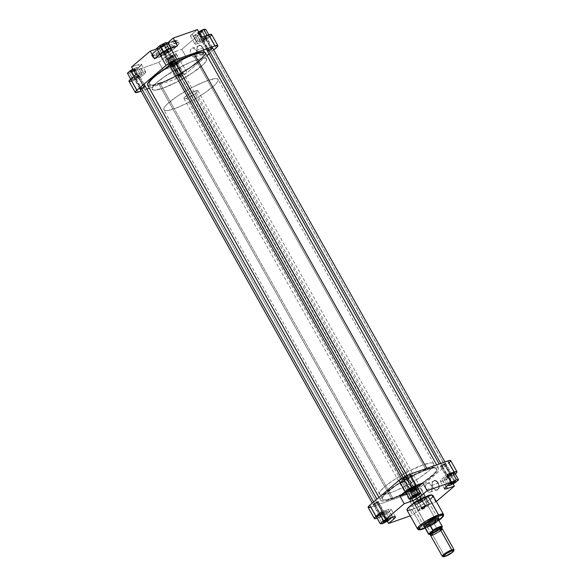 <?xml version="1.0" encoding="UTF-8"?>
<svg xmlns="http://www.w3.org/2000/svg" width="586" height="586" viewBox="0 0 586 586"><rect width="100%" height="100%" fill="white"/><g stroke="black" fill="none" stroke-linecap="round" stroke-linejoin="round"><path stroke-width="0.44" stroke-dasharray="2.93 2.2" d="M199.159 33.644A2.49 0.461 -29.3 0 1 198.398 33.783A2.49 0.461 -29.3 0 1 199.247 32.743A2.49 0.461 -29.3 0 1 201.818 31.38L201.84 30.86A2.886 0.535 150.7 0 0 198.859 32.442A2.886 0.535 150.7 0 0 197.87 33.651A2.886 0.535 150.7 0 0 198.749 33.483L208.697 51.202A2.886 0.535 -29.3 0 1 207.715 51.194A2.886 0.535 -29.3 0 1 209.217 49.883A2.886 0.535 -29.3 0 1 211.78 48.579L211.378 48.418A2.49 0.461 150.7 0 0 209.165 49.539A2.49 0.461 150.7 0 0 207.869 50.674A2.49 0.461 150.7 0 0 208.719 50.682A2.49 0.461 -29.3 0 1 207.876 50.77A2.49 0.461 -29.3 0 1 208.982 49.663A2.49 0.461 -29.3 0 1 211.378 48.418L201.818 31.38A2.49 0.461 150.7 0 0 199.423 32.626A2.49 0.461 150.7 0 0 198.317 33.732A2.49 0.461 150.7 0 0 199.159 33.644A2.49 0.461 150.7 0 0 201.555 32.398A2.49 0.461 150.7 0 0 202.661 31.292A2.49 0.461 150.7 0 0 201.818 31.38L211.378 48.418A2.49 0.461 -29.3 0 1 212.22 48.33A2.49 0.461 -29.3 0 1 211.114 49.436A2.49 0.461 -29.3 0 1 208.719 50.682L198.749 33.483L202.807 30.743L199.028 32.318L197.768 33.49L198.749 33.483A2.886 0.535 150.7 0 0 201.313 32.179A2.886 0.535 150.7 0 0 202.822 30.868A2.886 0.535 150.7 0 0 201.84 30.86L201.818 31.38A2.49 0.461 -29.3 0 1 202.661 31.388A2.49 0.461 -29.3 0 1 201.364 32.523A2.49 0.461 -29.3 0 1 199.159 33.644M169.881 58.505A2.49 0.461 -29.3 0 1 169.12 58.651A2.49 0.461 -29.3 0 1 169.969 57.611A2.49 0.461 -29.3 0 1 172.54 56.249L172.562 55.729A2.886 0.535 150.7 0 0 169.581 57.303A2.886 0.535 150.7 0 0 168.592 58.512A2.886 0.535 150.7 0 0 169.471 58.351L179.419 76.07A2.886 0.535 -29.3 0 1 178.437 76.055A2.886 0.535 -29.3 0 1 179.939 74.744A2.886 0.535 -29.3 0 1 182.502 73.448L182.1 73.287A2.49 0.461 150.7 0 0 179.887 74.407A2.49 0.461 150.7 0 0 178.591 75.535A2.49 0.461 150.7 0 0 179.441 75.543A2.49 0.461 -29.3 0 1 178.598 75.631A2.49 0.461 -29.3 0 1 179.704 74.525A2.49 0.461 -29.3 0 1 182.1 73.287L172.54 56.249A2.49 0.461 150.7 0 0 170.145 57.494A2.49 0.461 150.7 0 0 169.039 58.6A2.49 0.461 150.7 0 0 169.881 58.505A2.49 0.461 150.7 0 0 172.277 57.267A2.49 0.461 150.7 0 0 173.383 56.161A2.49 0.461 150.7 0 0 172.54 56.249L182.1 73.287A2.49 0.461 -29.3 0 1 182.942 73.199A2.49 0.461 -29.3 0 1 181.836 74.305A2.49 0.461 -29.3 0 1 179.441 75.543L169.471 58.351L173.529 55.611L169.75 57.186L168.49 58.351L169.471 58.351A2.886 0.535 150.7 0 0 172.035 57.047A2.886 0.535 150.7 0 0 173.544 55.736A2.886 0.535 150.7 0 0 172.562 55.729L172.54 56.249A2.49 0.461 -29.3 0 1 173.383 56.256A2.49 0.461 -29.3 0 1 172.086 57.384A2.49 0.461 -29.3 0 1 169.881 58.505M131.777 71.895A2.49 0.461 -29.3 0 1 131.022 72.034A2.49 0.461 -29.3 0 1 131.872 70.994A2.49 0.461 -29.3 0 1 134.443 69.631L134.465 69.111A2.886 0.535 150.7 0 0 131.476 70.694A2.886 0.535 150.7 0 0 130.495 71.895A2.886 0.535 150.7 0 0 131.374 71.734L141.321 89.453A2.886 0.535 -29.3 0 1 140.34 89.438A2.886 0.535 -29.3 0 1 141.841 88.127A2.886 0.535 -29.3 0 1 144.405 86.831L144.002 86.669A2.49 0.461 150.7 0 0 141.79 87.79A2.49 0.461 150.7 0 0 140.494 88.918A2.49 0.461 150.7 0 0 141.343 88.926A2.49 0.461 -29.3 0 1 140.501 89.021A2.49 0.461 -29.3 0 1 141.607 87.915A2.49 0.461 -29.3 0 1 144.002 86.669L134.443 69.631A2.49 0.461 150.7 0 0 132.048 70.877A2.49 0.461 150.7 0 0 130.942 71.983A2.49 0.461 150.7 0 0 131.777 71.895A2.49 0.461 150.7 0 0 134.179 70.65A2.49 0.461 150.7 0 0 135.285 69.544A2.49 0.461 150.7 0 0 134.443 69.631L144.002 86.669A2.49 0.461 -29.3 0 1 144.845 86.582A2.49 0.461 -29.3 0 1 143.738 87.688A2.49 0.461 -29.3 0 1 141.343 88.926L131.374 71.734L135.432 68.994L131.652 70.569L130.392 71.734L131.374 71.734A2.886 0.535 150.7 0 0 133.938 70.43A2.886 0.535 150.7 0 0 135.447 69.119A2.886 0.535 150.7 0 0 134.465 69.111L134.443 69.631A2.49 0.461 -29.3 0 1 135.285 69.639A2.49 0.461 -29.3 0 1 133.989 70.774A2.49 0.461 -29.3 0 1 131.777 71.895M161.055 47.027A2.49 0.461 -29.3 0 1 160.3 47.173A2.49 0.461 -29.3 0 1 161.15 46.133A2.49 0.461 -29.3 0 1 163.721 44.763L163.743 44.243A2.886 0.535 150.7 0 0 160.754 45.825A2.886 0.535 150.7 0 0 159.773 47.034A2.886 0.535 150.7 0 0 160.652 46.865L170.599 64.585A2.886 0.535 -29.3 0 1 169.618 64.577A2.886 0.535 -29.3 0 1 171.119 63.266A2.886 0.535 -29.3 0 1 173.683 61.962L173.28 61.801A2.49 0.461 150.7 0 0 171.068 62.922A2.49 0.461 150.7 0 0 169.772 64.057A2.49 0.461 150.7 0 0 170.621 64.064A2.49 0.461 -29.3 0 1 169.779 64.152A2.49 0.461 -29.3 0 1 170.885 63.046A2.49 0.461 -29.3 0 1 173.28 61.801L163.721 44.763A2.49 0.461 150.7 0 0 161.326 46.008A2.49 0.461 150.7 0 0 160.212 47.114A2.49 0.461 150.7 0 0 161.055 47.027A2.49 0.461 150.7 0 0 163.45 45.781A2.49 0.461 150.7 0 0 164.563 44.675A2.49 0.461 150.7 0 0 163.721 44.763L173.28 61.801A2.49 0.461 -29.3 0 1 174.123 61.713A2.49 0.461 -29.3 0 1 173.017 62.819A2.49 0.461 -29.3 0 1 170.621 64.064L160.652 46.865L164.71 44.126L160.93 45.708L159.67 46.873L160.652 46.865A2.886 0.535 150.7 0 0 163.216 45.569A2.886 0.535 150.7 0 0 164.717 44.258A2.886 0.535 150.7 0 0 163.743 44.243L163.721 44.763A2.49 0.461 -29.3 0 1 164.563 44.778A2.49 0.461 -29.3 0 1 163.267 45.906A2.49 0.461 -29.3 0 1 161.055 47.027M197.775 52.322A4.644 3.135 70.6 0 1 196.925 49.429A4.644 3.135 70.6 0 1 198.947 45.774A4.644 3.135 70.6 0 1 202.734 48.111L203.217 47.832A5.04 3.406 -109.4 0 0 199.115 45.298A5.04 3.406 -109.4 0 0 196.918 49.268A5.04 3.406 -109.4 0 0 197.834 52.41L191.124 54.659A4.644 3.135 70.6 0 1 192.061 48.177A4.644 3.135 70.6 0 1 196.083 50.447L202.734 48.111A4.644 3.135 -109.4 0 0 198.713 45.84A4.644 3.135 -109.4 0 0 197.775 52.322A4.644 3.135 -109.4 0 0 201.789 54.601A4.644 3.135 -109.4 0 0 202.734 48.111L196.083 50.447A4.644 3.135 70.6 0 1 195.138 56.937A4.644 3.135 70.6 0 1 191.124 54.659L197.834 52.41L196.911 48.682L197.629 46.331L198.676 45.437L200.72 45.452L202.697 47.034L203.642 48.726L204.148 51.561L203.43 53.912L201.738 54.989L199.636 54.425L197.834 52.41A5.04 3.406 -109.4 0 0 198.244 53.048A5.04 3.406 -109.4 0 0 203.152 54.249A5.04 3.406 -109.4 0 0 203.217 47.832L202.734 48.111A4.644 3.135 70.6 0 1 202.668 54.022A4.644 3.135 70.6 0 1 198.149 52.916A4.644 3.135 70.6 0 1 197.775 52.322M157.143 53.971C161.289 52.725 166.988 49.495 174.232 44.272C177.734 40.368 176.987 39.394 171.998 41.357A0.996 0.674 70.6 0 1 173.009 41.76L178.041 41.232L176.13 44.243L169.295 49.217L157.092 55.282A0.996 0.674 70.6 0 1 157.143 53.971L163.765 51.026L170.658 46.946L175.5 43.108L176.657 40.808L174.482 40.646L169.969 42.141L158.484 48.389L154.228 51.663L152.411 53.993L152.697 54.696L153.466 54.828L157.143 53.971A0.996 0.674 -109.4 0 0 157.092 55.282A14.899 2.754 150.7 0 0 171.42 47.847A14.899 2.754 150.7 0 0 178.041 41.232A14.899 2.754 150.7 0 0 173.009 41.76L173.969 43.467A14.899 2.754 -29.3 0 1 179.001 42.939A14.899 2.754 -29.3 0 1 172.379 49.554A14.899 2.754 -29.3 0 1 158.052 56.989L157.092 55.282L158.052 56.989A14.899 2.754 -29.3 0 1 153.019 57.516A14.899 2.754 -29.3 0 1 159.641 50.901A14.899 2.754 -29.3 0 1 173.969 43.467L173.009 41.76A14.899 2.754 150.7 0 0 158.681 49.195A14.899 2.754 150.7 0 0 152.06 55.809A14.899 2.754 150.7 0 0 157.092 55.282L152.06 55.809L153.964 52.799L160.798 47.825L173.009 41.76A0.996 0.674 -109.4 0 0 171.998 41.357C167.852 42.61 162.154 45.84 154.909 51.063C151.408 54.967 152.155 55.934 157.143 53.971M193.182 54.886L196.061 60.014A31.139 5.757 -29.3 0 1 206.58 58.9A31.139 5.757 -29.3 0 1 192.743 72.737A31.139 5.757 -29.3 0 1 162.791 88.266L159.912 83.146A31.139 5.757 150.7 0 0 189.864 67.61A31.139 5.757 150.7 0 0 203.708 53.78A31.139 5.757 150.7 0 0 193.182 54.886A31.139 5.757 150.7 0 0 163.238 70.423A31.139 5.757 150.7 0 0 149.393 84.252A31.139 5.757 150.7 0 0 159.912 83.146L162.791 88.266L154.55 90.185L152.836 89.885L152.184 88.31L153.884 85.519L156.25 83.095L165.794 75.755L178.554 68.042L191.519 61.764L201.628 58.41L204.302 58.095L206.492 58.768L206.36 60.776L203.899 63.925L193.058 72.517L177.624 81.659L162.791 88.266A31.139 5.757 -29.3 0 1 152.272 89.38A31.139 5.757 -29.3 0 1 166.109 75.543A31.139 5.757 -29.3 0 1 196.061 60.014L193.182 54.886L178.356 61.493L165.303 69.06L156.638 75.198L151.005 80.392L149.313 83.19L149.481 84.384L151.679 85.058L154.345 84.743L164.461 81.388L177.426 75.111L190.186 67.397L199.723 60.065L202.097 57.64L203.789 54.842L203.144 53.267L201.423 52.974L193.182 54.886A31.139 5.757 150.7 0 0 163.238 70.423A31.139 5.757 150.7 0 0 149.393 84.252A31.139 5.757 150.7 0 0 159.912 83.146L392.818 498.166A31.139 5.757 -29.3 0 1 382.292 499.272A31.139 5.757 -29.3 0 1 396.136 485.442A31.139 5.757 -29.3 0 1 426.088 469.906L193.182 54.886L181.015 60.138L165.303 69.06L154.902 76.62L151.005 80.392L149.313 83.19L149.957 84.758L152.895 84.977L162.117 82.333L174.745 76.539L190.186 67.397L201.027 58.798L203.481 55.648L203.62 53.648L202.412 53.04L200.207 53.055L193.182 54.886L426.088 469.906L411.255 476.513L395.814 485.655L384.973 494.254L382.519 497.404L382.38 499.404L383.588 500.012L387.243 499.763L397.359 496.408L410.325 490.13L423.085 482.417L432.622 475.085L434.995 472.66L436.687 469.862L436.043 468.287L434.321 467.994L426.088 469.906A31.139 5.757 -29.3 0 1 436.607 468.8A31.139 5.757 -29.3 0 1 422.762 482.63A31.139 5.757 -29.3 0 1 392.818 498.166L159.912 83.146A31.139 5.757 150.7 0 0 189.864 67.61A31.139 5.757 150.7 0 0 203.708 53.78A31.139 5.757 150.7 0 0 193.182 54.886M154.528 58.827L167.105 53.729L171.149 51.121L177.492 45.781L172.174 50.308A8.717 1.612 -29.3 0 1 161.45 56.388L154.528 58.827M163.794 52.073L169.288 49.305L171.412 49.4L168.028 52.271L162.527 55.047L160.41 54.945L163.794 52.073L160.41 54.945L159.985 54.19L160.41 54.945L162.527 55.047L168.028 52.271L171.412 49.4L169.288 49.305L163.794 52.073L163.567 51.678L163.794 52.073M131.403 81.183L138.904 78.561L145.02 73.309L145.746 71.866L143.914 71.873L135.893 74.649L142.823 72.217A8.717 1.612 -29.3 0 1 145.768 71.902A8.717 1.612 -29.3 0 1 144.222 74.041L138.904 78.561L134.59 70.877L158.835 62.358L165.179 57.025L169.222 54.417L173.603 52.242L181.799 49.319L200.434 33.497L192.413 36.266L190.582 36.273L191.314 34.83L197.423 29.578L192.105 34.105L196.42 41.789L194.933 43.401L195.035 44.067L197.248 43.803L204.748 41.181L210.066 36.662L204.748 41.181L200.434 33.497L181.799 49.319L186.114 57.003L177.917 59.926L173.537 62.101L169.493 64.709L163.15 70.042L171.346 67.119L175.727 64.943L179.77 62.336L186.114 57.003L180.796 61.523L187.022 72.627L177.573 78.224L149.32 88.193L176.305 78.714L170.072 67.61L176.305 78.714A8.717 1.612 -29.3 0 0 187.022 72.627L207.034 55.633L187.022 72.627L180.796 61.523A8.717 1.612 150.7 0 1 170.072 67.61L163.15 70.042L168.468 65.522A8.717 1.612 -29.3 0 1 179.191 59.435L186.114 57.003L181.799 49.319L174.877 51.751L179.191 59.435L174.877 51.751A8.717 1.612 150.7 0 0 164.153 57.838L168.468 65.522L164.153 57.838L158.835 62.358L163.15 70.042L158.835 62.358L134.59 70.877L139.915 66.357L134.59 70.877L138.904 78.561L131.975 80.993L138.208 92.097L131.975 80.993A8.717 1.612 150.7 0 1 129.03 81.308M134.516 76.942L140.01 74.166L142.134 74.268L138.75 77.14L133.249 79.908L131.132 79.813L134.516 76.942L131.132 79.813L130.707 79.051L131.132 79.813L133.249 79.908L138.75 77.14L142.134 74.268L140.01 74.166L134.516 76.942L134.084 76.18L134.516 76.942M201.738 37.27L196.42 41.789L201.738 37.27M207.393 35.914L209.51 36.017L206.125 38.888L200.632 41.657L198.508 41.562L201.892 38.691L207.393 35.914L201.892 38.691L198.178 32.076L198.683 31.82L198.178 32.076L201.892 38.691L198.508 41.562L200.632 41.657L206.125 38.888L209.51 36.017L207.393 35.914L207.092 35.387L207.393 35.914M178.115 60.783L180.232 60.878L176.847 63.749L171.354 66.526L169.229 66.43L172.614 63.559L178.115 60.783L172.614 63.559L168.9 56.937L174.401 54.168L176.518 54.264L173.134 57.135L167.64 59.911L165.516 59.809L168.9 56.937L174.401 54.168L178.115 60.783L174.401 54.168L176.518 54.264L180.232 60.878L178.115 60.783M213.707 49.964L209.063 53.905L213.707 49.964M146.815 89.072L141.087 91.086L146.815 89.072M170.599 64.585L174.665 61.962L172.306 62.577L170.13 63.984L169.742 64.76L170.599 64.585L170.621 64.064A2.49 0.461 150.7 0 0 173.192 62.702A2.49 0.461 150.7 0 0 174.042 61.662A2.49 0.461 150.7 0 0 173.28 61.801L173.683 61.962A2.886 0.535 -29.3 0 1 174.569 61.801A2.886 0.535 -29.3 0 1 173.581 63.002A2.886 0.535 -29.3 0 1 170.599 64.585M141.321 89.453L145.394 86.823L143.028 87.439L140.852 88.845L140.464 89.621L141.321 89.453L141.343 88.926A2.49 0.461 150.7 0 0 143.914 87.563A2.49 0.461 150.7 0 0 144.764 86.523A2.49 0.461 150.7 0 0 144.002 86.669L144.405 86.831A2.886 0.535 -29.3 0 1 145.291 86.662A2.886 0.535 -29.3 0 1 144.303 87.871A2.886 0.535 -29.3 0 1 141.321 89.453M179.419 76.07L183.491 73.44L181.125 74.056L178.95 75.462L178.562 76.239L179.419 76.07L179.441 75.543A2.49 0.461 150.7 0 0 182.012 74.18A2.49 0.461 150.7 0 0 182.861 73.14A2.49 0.461 150.7 0 0 182.1 73.287L182.502 73.448A2.886 0.535 -29.3 0 1 183.389 73.279A2.886 0.535 -29.3 0 1 182.4 74.488A2.886 0.535 -29.3 0 1 179.419 76.07M208.697 51.202L212.769 48.572L210.403 49.195L208.228 50.594L207.84 51.37L208.697 51.202L208.719 50.682A2.49 0.461 150.7 0 0 211.29 49.319A2.49 0.461 150.7 0 0 212.139 48.279A2.49 0.461 150.7 0 0 211.378 48.418L211.78 48.579A2.886 0.535 -29.3 0 1 212.667 48.411A2.886 0.535 -29.3 0 1 211.678 49.62A2.886 0.535 -29.3 0 1 208.697 51.202M167.86 42.617L162.791 46.038L156.945 48.77L161.45 56.388L157.143 48.704A8.717 1.612 150.7 0 0 167.669 42.778M131.579 66.965L139.6 64.189L141.431 64.182L139.915 66.357L144.222 74.041L139.915 66.357A8.717 1.612 150.7 0 0 141.453 64.218A8.717 1.612 150.7 0 0 138.508 64.526L142.823 72.217L138.508 64.526L131.579 66.965M158.052 56.989L154.111 57.904L153.056 57.582L152.975 57.01L154.924 54.513L159.487 51.004L171.793 44.309L176.628 42.705L178.957 42.873L178.891 43.833L177.719 45.342L172.533 49.451L165.142 53.824L158.052 56.989M210.066 36.662L216.3 47.759L210.066 36.662A8.717 1.612 150.7 0 0 211.612 34.523M192.105 34.105A8.717 1.612 150.7 0 0 190.56 36.237A8.717 1.612 150.7 0 0 193.505 35.929L197.819 43.613A8.717 1.612 -29.3 0 1 194.874 43.928A8.717 1.612 -29.3 0 1 196.42 41.789L192.105 34.105M200.434 33.497L204.748 41.181L197.819 43.613L193.505 35.929L200.434 33.497M170.929 48.089L172.174 50.308L170.929 48.089M196.083 50.447L196.903 53.018L196.61 55.428L195.306 56.871L193.424 56.857L191.607 55.399L190.736 53.846L190.267 51.231L190.589 49.685L191.893 48.242L193.124 48.081L195.035 49.085L196.083 50.447M180.232 60.878L176.518 54.264L173.134 57.135L176.847 63.749L180.232 60.878M176.847 63.749L173.134 57.135L167.64 59.911L171.354 66.526L176.847 63.749M171.354 66.526L167.64 59.911L165.516 59.809L169.229 66.43L171.354 66.526M169.229 66.43L165.516 59.809L168.9 56.937L172.614 63.559L169.229 66.43M205.796 29.395L202.412 32.267L196.911 35.043L194.794 34.948L198.178 32.076L194.794 34.948L198.508 41.562L194.794 34.948L196.911 35.043L200.632 41.657L196.911 35.043L202.412 32.267L206.125 38.888L202.412 32.267L205.796 29.395M208.814 34.779L209.51 36.017L208.814 34.779M132.883 69.273L136.296 67.551L138.421 67.646L135.036 70.518L129.535 73.294L127.418 73.191L129.535 73.294L133.249 79.908L129.535 73.294L135.036 70.518L138.75 77.14L135.036 70.518L138.421 67.646L142.134 74.268L138.421 67.646L136.296 67.551L140.01 74.166L136.296 67.551L132.883 69.273M167.699 42.778L164.314 45.649L158.813 48.426L156.696 48.33L158.813 48.426L162.527 55.047L158.813 48.426L164.314 45.649L168.028 52.271L164.314 45.649L167.699 42.778M169.024 48.821L169.288 49.305L169.024 48.821M170.716 48.162L171.412 49.4L170.716 48.162M204.726 55.604L197.738 62.438L185.865 70.642L171.801 78.458L158.85 84.047L391.748 499.067A33.131 6.131 -29.3 0 1 380.556 500.254A33.131 6.131 -29.3 0 1 395.279 485.53A33.131 6.131 -29.3 0 1 427.15 469.005L435.918 466.961L438.255 467.687L438.431 468.954L437.5 470.807L434.109 474.513L423.956 482.315L410.376 490.526L396.583 497.199L385.822 500.774L382.98 501.111L380.651 500.385L380.79 498.261L383.405 494.906L394.942 485.757L411.372 476.03L427.15 469.005L426.776 468.339L427.15 469.005A33.131 6.131 -29.3 0 1 438.343 467.826A33.131 6.131 -29.3 0 1 423.619 482.542A33.131 6.131 -29.3 0 1 391.748 499.067L158.85 84.047A33.131 6.131 150.7 0 0 190.721 67.522A33.131 6.131 150.7 0 0 205.444 52.799M147.657 85.226A33.131 6.131 150.7 0 0 158.85 84.047L150.082 86.083M148.258 85.768L147.518 84.809M169.977 65.735L175.624 62.526M205.349 52.667L205.583 53.223M175.258 62.724A33.131 6.131 150.7 0 0 170.065 65.683M423.839 525.942A7.97 1.472 -29.3 0 1 427.597 522.36A7.97 1.472 -29.3 0 1 435.083 518.507L435.486 518.669L435.083 518.507A7.97 1.472 150.7 0 0 428.007 522.097A7.97 1.472 150.7 0 0 423.861 525.715A7.97 1.472 150.7 0 0 426.564 525.737L426.542 526.265A8.372 1.546 -29.3 0 1 424.894 526.719M437.896 483.282A4.644 3.135 70.6 0 1 437.83 489.185A4.644 3.135 70.6 0 1 433.31 488.079A4.644 3.135 70.6 0 1 432.937 487.486L433.003 487.574A5.04 3.406 -109.4 0 0 433.406 488.211A5.04 3.406 -109.4 0 0 438.321 489.413A5.04 3.406 -109.4 0 0 438.387 483.003L431.245 485.611A4.644 3.135 70.6 0 1 430.3 492.101A4.644 3.135 70.6 0 1 426.286 489.823L432.937 487.486A4.644 3.135 -109.4 0 0 436.951 489.764A4.644 3.135 -109.4 0 0 437.896 483.282A4.644 3.135 -109.4 0 0 433.874 481.003A4.644 3.135 -109.4 0 0 432.937 487.486L426.286 489.823A4.644 3.135 70.6 0 1 427.223 483.34A4.644 3.135 70.6 0 1 431.245 485.611L438.387 483.003L439.31 486.724L438.592 489.076L437.544 489.969L435.501 489.955L434.131 489.054L432.578 486.688L432.072 483.853L432.79 481.494L434.482 480.425L436.585 480.989L438.387 483.003A5.04 3.406 -109.4 0 0 434.277 480.461A5.04 3.406 -109.4 0 0 432.08 484.432A5.04 3.406 -109.4 0 0 433.003 487.574L432.937 487.486A4.644 3.135 70.6 0 1 432.087 484.6A4.644 3.135 70.6 0 1 434.109 480.938A4.644 3.135 70.6 0 1 437.896 483.282M424.945 506.026A2.49 0.461 150.7 0 0 422.733 507.146A2.49 0.461 150.7 0 0 421.437 508.274A2.49 0.461 150.7 0 0 422.279 508.282L422.257 508.809A2.886 0.535 -29.3 0 1 421.283 508.795A2.886 0.535 -29.3 0 1 422.784 507.483A2.886 0.535 -29.3 0 1 425.348 506.187L415.401 488.468A2.886 0.535 150.7 0 0 412.419 490.05A2.886 0.535 150.7 0 0 411.431 491.251A2.886 0.535 150.7 0 0 412.317 491.09L412.72 491.251A2.49 0.461 -29.3 0 1 411.958 491.39A2.49 0.461 -29.3 0 1 412.808 490.35A2.49 0.461 -29.3 0 1 415.379 488.988A2.49 0.461 150.7 0 0 412.983 490.233A2.49 0.461 150.7 0 0 411.877 491.339A2.49 0.461 150.7 0 0 412.72 491.251L422.279 508.282A2.49 0.461 -29.3 0 1 421.437 508.377A2.49 0.461 -29.3 0 1 422.55 507.271A2.49 0.461 -29.3 0 1 424.945 506.026A2.49 0.461 -29.3 0 1 425.788 505.938A2.49 0.461 -29.3 0 1 424.674 507.044A2.49 0.461 -29.3 0 1 422.279 508.282L412.72 491.251A2.49 0.461 150.7 0 0 415.115 490.006A2.49 0.461 150.7 0 0 416.221 488.9A2.49 0.461 150.7 0 0 415.379 488.988L424.945 506.026L426.315 506.07L424.132 507.923L421.29 508.919L425.348 506.187A2.886 0.535 -29.3 0 1 426.227 506.018A2.886 0.535 -29.3 0 1 425.246 507.227A2.886 0.535 -29.3 0 1 422.257 508.809L422.279 508.282A2.49 0.461 150.7 0 0 424.85 506.919A2.49 0.461 150.7 0 0 425.7 505.879A2.49 0.461 150.7 0 0 424.945 506.026M454.223 481.157A2.49 0.461 150.7 0 0 452.011 482.278A2.49 0.461 150.7 0 0 450.715 483.413A2.49 0.461 150.7 0 0 450.824 483.567A2.49 0.461 -29.3 0 1 450.715 483.509A2.49 0.461 -29.3 0 1 451.821 482.403A2.49 0.461 -29.3 0 1 454.223 481.157L444.679 463.599A2.886 0.535 150.7 0 0 441.698 465.181A2.886 0.535 150.7 0 0 440.709 466.39A2.886 0.535 150.7 0 0 441.595 466.222L441.998 466.383A2.49 0.461 -29.3 0 1 441.236 466.529A2.49 0.461 -29.3 0 1 442.086 465.489A2.49 0.461 -29.3 0 1 444.657 464.119A2.49 0.461 150.7 0 0 442.262 465.365A2.49 0.461 150.7 0 0 441.155 466.471A2.49 0.461 150.7 0 0 441.998 466.383L451.374 483.091L441.998 466.383A2.49 0.461 150.7 0 0 444.393 465.138A2.49 0.461 150.7 0 0 445.499 464.031A2.49 0.461 150.7 0 0 444.657 464.119L454.223 481.157A2.49 0.461 -29.3 0 1 455.058 481.069A2.49 0.461 -29.3 0 1 455.058 481.187A2.49 0.461 150.7 0 0 454.978 481.018A2.49 0.461 150.7 0 0 454.223 481.157L454.626 481.318L454.223 481.157M386.841 519.408A2.49 0.461 150.7 0 0 384.636 520.529A2.49 0.461 150.7 0 0 383.339 521.657A2.49 0.461 150.7 0 0 383.442 521.818A2.49 0.461 -29.3 0 1 383.339 521.76A2.49 0.461 -29.3 0 1 384.445 520.654A2.49 0.461 -29.3 0 1 386.841 519.408L377.303 501.85A2.886 0.535 150.7 0 0 374.322 503.433A2.886 0.535 150.7 0 0 373.333 504.641A2.886 0.535 150.7 0 0 374.22 504.473L374.622 504.634A2.49 0.461 -29.3 0 1 373.861 504.773A2.49 0.461 -29.3 0 1 374.71 503.733A2.49 0.461 -29.3 0 1 377.281 502.37A2.49 0.461 150.7 0 0 374.886 503.616A2.49 0.461 150.7 0 0 373.78 504.722A2.49 0.461 150.7 0 0 374.622 504.634L383.998 521.342L374.622 504.634A2.49 0.461 150.7 0 0 377.018 503.389A2.49 0.461 150.7 0 0 378.124 502.283A2.49 0.461 150.7 0 0 377.281 502.37L386.841 519.408A2.49 0.461 -29.3 0 1 387.683 519.321A2.49 0.461 -29.3 0 1 387.683 519.438A2.49 0.461 150.7 0 0 387.602 519.269A2.49 0.461 150.7 0 0 386.841 519.408L387.251 519.57L386.841 519.408M416.119 494.54A2.49 0.461 150.7 0 0 413.914 495.668A2.49 0.461 150.7 0 0 412.617 496.796A2.49 0.461 150.7 0 0 412.72 496.95A2.49 0.461 -29.3 0 1 412.617 496.891A2.49 0.461 -29.3 0 1 413.723 495.785A2.49 0.461 -29.3 0 1 416.119 494.54L406.581 476.982A2.886 0.535 150.7 0 0 403.6 478.564A2.886 0.535 150.7 0 0 402.611 479.773A2.886 0.535 150.7 0 0 403.498 479.604L403.901 479.766A2.49 0.461 -29.3 0 1 403.139 479.912A2.49 0.461 -29.3 0 1 403.988 478.872A2.49 0.461 -29.3 0 1 406.559 477.509A2.49 0.461 150.7 0 0 404.164 478.747A2.49 0.461 150.7 0 0 403.058 479.853A2.49 0.461 150.7 0 0 403.901 479.766L413.277 496.481L403.901 479.766A2.49 0.461 150.7 0 0 406.296 478.528A2.49 0.461 150.7 0 0 407.402 477.422A2.49 0.461 150.7 0 0 406.559 477.509L416.119 494.54A2.49 0.461 -29.3 0 1 416.961 494.452A2.49 0.461 -29.3 0 1 416.961 494.577A2.49 0.461 150.7 0 0 416.88 494.401A2.49 0.461 150.7 0 0 416.119 494.54L416.529 494.701L416.119 494.54M438.892 520.478L425.209 528.154L438.907 520.5M406.999 510.113A14.899 2.754 150.7 0 0 412.031 509.586L422.579 528.367A0.996 0.674 -109.4 0 0 423.26 528.88A0.996 0.674 70.6 0 1 422.579 528.367L434.783 522.302L441.617 517.328L443.529 514.318A14.899 2.754 -29.3 0 1 436.907 520.939A14.899 2.754 -29.3 0 1 422.579 528.367L412.031 509.586A14.899 2.754 150.7 0 0 426.359 502.151A14.899 2.754 150.7 0 0 432.981 495.536M392.818 498.166L389.939 493.038A31.139 5.757 150.7 0 0 419.891 477.509A31.139 5.757 150.7 0 0 433.728 463.673A31.139 5.757 150.7 0 0 423.209 464.786L426.088 469.906A31.139 5.757 -29.3 0 1 436.607 468.8A31.139 5.757 -29.3 0 1 422.762 482.63A31.139 5.757 -29.3 0 1 392.818 498.166L384.577 500.078L382.856 499.785L382.211 498.21L383.903 495.412L386.277 492.987L395.814 485.655L408.574 477.942L421.539 471.664L431.655 468.309L434.321 467.994L436.519 468.668L436.38 470.668L433.926 473.825L423.085 482.417L407.644 491.559L392.818 498.166A31.139 5.757 -29.3 0 1 382.292 499.272A31.139 5.757 -29.3 0 1 396.136 485.442A31.139 5.757 -29.3 0 1 426.088 469.906L423.209 464.786L408.376 471.393L395.323 478.96L386.665 485.098L381.032 490.292L379.64 492.277L379.508 494.276L380.717 494.884L384.372 494.643L394.481 491.288L407.446 485.01L420.206 477.297L429.75 469.957L432.116 467.533L433.816 464.742L433.164 463.167L431.45 462.867L423.209 464.786A31.139 5.757 150.7 0 0 393.257 480.315A31.139 5.757 150.7 0 0 379.42 494.152A31.139 5.757 150.7 0 0 389.939 493.038L392.818 498.166M413.526 475.012L437.771 518.222A7.97 1.472 -29.3 0 1 434.233 521.76A7.97 1.472 -29.3 0 1 426.564 525.737L402.318 482.527A7.97 1.472 150.7 0 0 409.98 478.55A7.97 1.472 150.7 0 0 413.526 475.012A7.97 1.472 150.7 0 0 410.83 475.297L435.083 518.507L410.83 475.297A7.97 1.472 150.7 0 0 403.168 479.275A7.97 1.472 150.7 0 0 399.623 482.813A7.97 1.472 150.7 0 0 402.318 482.527L426.564 525.737A7.97 1.472 -29.3 0 1 423.868 526.023L399.623 482.813M417.532 487.53L412.463 490.951L406.809 493.617A8.717 1.612 150.7 0 0 417.357 487.677M413.386 489.493L416.771 486.622L413.386 489.493L407.885 492.269L413.386 489.493L416.756 495.5L413.386 489.493M405.768 492.174L407.885 492.269L411.599 498.884L407.885 492.269L405.768 492.174M370.008 507.454L371.106 507.117L377.333 518.222L384.262 515.783L389.58 511.263L392.81 517.013L389.58 511.263A8.717 1.612 150.7 0 0 391.126 509.124A8.717 1.612 150.7 0 0 388.181 509.439L392.495 517.123L388.181 509.439L381.252 511.871L390.488 508.897L391.162 509.234L390.672 510.208L384.262 515.783L376.761 518.405M384.108 514.362L387.493 511.49L385.368 511.388L381.955 513.116L385.368 511.388L387.493 511.49L384.108 514.362L378.607 517.13L384.108 514.362L387.478 520.361L384.108 514.362M376.49 517.035L378.607 517.13L382.321 523.752L378.607 517.13L376.49 517.035M426.154 498.752L418.836 503.367L408.508 507.271L414.851 501.931L418.895 499.323L431.472 494.225L426.154 498.752L431.472 494.225L435.786 501.916L424.711 506.194L419.166 509.622L412.815 514.955L410.229 515.863L412.815 514.955L408.508 507.271L415.43 504.832L409.204 493.734L418.895 488.46L449.198 462.779L419.92 487.647L426.154 498.752A8.717 1.612 -29.3 0 1 415.43 504.832L409.204 493.734L371.106 507.117L409.204 493.734A8.717 1.612 150.7 0 0 419.92 487.647L426.154 498.752M422.206 500.979L425.59 498.107L423.473 498.005L417.972 500.781L414.588 503.652L416.712 503.748L422.206 500.979L416.712 503.748L420.426 510.369L425.919 507.593L429.304 504.722L427.187 504.627L421.686 507.403L418.301 510.267L420.426 510.369L425.919 507.593L422.206 500.979L425.919 507.593L429.304 504.722L425.59 498.107L422.206 500.979M455.293 474.001L450.107 478.403L440.87 481.377L440.196 481.04L440.687 480.066L447.096 474.492L441.778 479.011A8.717 1.612 150.7 0 0 440.233 481.15A8.717 1.612 150.7 0 0 443.177 480.835L450.107 478.403L455.293 474.001M451.484 476.11L454.868 473.239L451.484 476.11L445.99 478.887L451.484 476.11L454.853 482.117L451.484 476.11M447.755 475.664L443.866 478.784L445.99 478.887L449.704 485.501L445.99 478.887L443.866 478.784L447.755 475.664M368.133 507.132L368.521 507.63M377.303 501.85L378.292 501.843L376.571 503.301L373.231 504.473L375.926 502.466L377.303 501.85L377.281 502.37A2.49 0.461 -29.3 0 1 378.131 502.378A2.49 0.461 -29.3 0 1 376.835 503.513A2.49 0.461 -29.3 0 1 374.622 504.634L374.22 504.473A2.886 0.535 150.7 0 0 376.783 503.169A2.886 0.535 150.7 0 0 378.285 501.858A2.886 0.535 150.7 0 0 377.303 501.85M406.581 476.982L407.57 476.982L406.303 478.147L402.509 479.612L405.204 477.597L406.581 476.982L406.559 477.509A2.49 0.461 -29.3 0 1 407.409 477.517A2.49 0.461 -29.3 0 1 406.113 478.645A2.49 0.461 -29.3 0 1 403.901 479.766L403.498 479.604A2.886 0.535 150.7 0 0 406.061 478.308A2.886 0.535 150.7 0 0 407.563 476.997A2.886 0.535 150.7 0 0 406.581 476.982M415.401 488.468L416.39 488.46L414.676 489.918L411.335 491.09L414.024 489.076L415.401 488.468L415.379 488.988A2.49 0.461 -29.3 0 1 416.228 488.995A2.49 0.461 -29.3 0 1 414.932 490.13A2.49 0.461 -29.3 0 1 412.72 491.251L412.317 491.09A2.886 0.535 150.7 0 0 414.881 489.786A2.886 0.535 150.7 0 0 416.382 488.475A2.886 0.535 150.7 0 0 415.401 488.468M444.679 463.599L445.668 463.599L444.4 464.764L440.606 466.229L443.302 464.215L444.679 463.599L444.657 464.119A2.49 0.461 -29.3 0 1 445.507 464.134A2.49 0.461 -29.3 0 1 444.21 465.262A2.49 0.461 -29.3 0 1 441.998 466.383L441.595 466.222A2.886 0.535 150.7 0 0 444.159 464.925A2.886 0.535 150.7 0 0 445.66 463.614A2.886 0.535 150.7 0 0 444.679 463.599M422.579 528.367A14.899 2.754 -29.3 0 1 417.547 528.902L422.579 528.367M439.046 520.368L431.406 525.188L424.572 528.411M424.066 526.755L426.542 526.265L431.252 524.104L435.852 521.203L438.255 518.874M437.515 518.046L438.042 518.185A8.372 1.546 -29.3 0 1 435.186 521.679A8.372 1.546 -29.3 0 1 426.542 526.265L426.564 525.737A7.97 1.472 150.7 0 0 434.79 521.379A7.97 1.472 150.7 0 0 437.515 518.046A7.97 1.472 150.7 0 0 435.083 518.507A7.97 1.472 -29.3 0 1 437.72 518.149M402.318 482.527L399.952 483.003L399.601 482.542L403.087 479.326L409.673 475.744L413.504 474.975L412.837 476.301L410.061 478.498L402.318 482.527M436.314 501.47L435.786 501.916L436.314 501.47M406.94 509.923L407.27 510.355M409.372 510.347L410.163 510.164M412.031 509.586L421.686 505.029L430.351 499.184M431.699 497.939L432.212 497.382M453.117 483.78L450.107 478.403L453.117 483.78M449.198 462.779L455.432 473.884L449.198 462.779A8.717 1.612 150.7 0 0 450.744 460.647M384.262 515.783L387.317 521.232L384.262 515.783M368.155 507.425A8.717 1.612 150.7 0 0 371.106 507.117L377.333 518.222A8.717 1.612 -29.3 0 1 377.186 518.273M446.342 486.483L443.177 480.835L446.342 486.483M446.085 486.695L441.778 479.011L446.085 486.695M418.14 510.435L413.826 502.744L408.508 507.271L412.815 514.955L418.14 510.435A8.717 1.612 -29.3 0 1 428.857 504.348L424.55 496.664A8.717 1.612 150.7 0 0 413.826 502.744L418.14 510.435M435.786 501.916L431.472 494.225L424.55 496.664L428.857 504.348L435.786 501.916M409.724 498.803L406.809 493.617L409.724 498.803M426.286 489.823L425.465 487.259L425.751 484.849L427.062 483.406L428.937 483.421L430.205 484.256L431.633 486.431L432.065 488.182L431.779 490.592L430.468 492.035L429.245 492.196L427.941 491.683L426.286 489.823M451.03 482.498L447.579 485.406L443.866 478.784L447.579 485.406L450.964 482.534L447.25 475.913L451.03 482.498M455.197 482.725L454.853 482.117L455.197 482.725M425.59 498.107L429.304 504.722L427.187 504.627L423.473 498.005L425.59 498.107M423.473 498.005L427.187 504.627L421.686 507.403L417.972 500.781L423.473 498.005M417.972 500.781L421.686 507.403L418.301 510.267L414.588 503.652L417.972 500.781M414.588 503.652L418.301 510.267L420.426 510.369L416.712 503.748L414.588 503.652M389.866 518.046L387.06 519.035L389.089 518.009L385.368 511.388L389.089 518.009L389.866 518.046M387.822 520.976L387.478 520.361L387.822 520.976M390.957 517.665L387.493 511.49L390.957 517.665M417.1 496.115L416.756 495.5L417.1 496.115M442.503 556.429A6.724 1.245 150.7 0 0 444.554 556.048L445.309 556.348L444.554 556.048A6.724 1.245 -29.3 0 1 442.284 556.282M441.046 527.876L432.175 533.458L437.427 531.077L441.009 527.803A6.102 1.128 150.7 0 1 438.299 530.513A6.102 1.128 150.7 0 1 432.424 533.56L433.01 534.952C434.907 534.381 437.508 532.908 440.818 530.52C442.423 528.733 442.078 528.294 439.8 529.187L433.625 532.403L430.886 535.208L433.94 534.593L439.185 531.744L441.961 529.18L441.229 528.814L439.8 529.187C437.903 529.759 435.303 531.238 431.992 533.619C430.388 535.406 430.732 535.853 433.01 534.952L433.025 534.63A6.102 1.128 -29.3 0 1 430.966 534.842A6.102 1.128 -29.3 0 1 431.164 534.234L430.966 534.85C429.392 536.161 433.281 531.627 439.764 529.209L441.61 528.88L438.028 532.139L433.025 534.63L432.212 533.436L430.292 533.831M441.47 528.631L441.61 528.872A6.102 1.128 -29.3 0 0 440.98 528.726L441.61 528.872A6.102 1.128 -29.3 0 1 438.892 531.583A6.102 1.128 -29.3 0 1 433.025 534.63L430.827 534.6M162.791 88.266L174.291 108.762A31.139 5.757 -29.3 0 1 163.772 109.875A31.139 5.757 -29.3 0 1 177.609 96.038A31.139 5.757 -29.3 0 1 207.561 80.509L196.061 60.014A31.139 5.757 150.7 0 0 166.109 75.543A31.139 5.757 150.7 0 0 152.272 89.38A31.139 5.757 150.7 0 0 162.791 88.266A31.139 5.757 150.7 0 0 192.743 72.737A31.139 5.757 150.7 0 0 206.58 58.9A31.139 5.757 150.7 0 0 196.061 60.014L207.561 80.509L192.735 87.109L177.294 96.251L166.453 104.85L163.992 108L163.86 110L166.05 110.681L168.724 110.358L178.833 107.004L191.798 100.733L204.558 93.013L214.102 85.681L216.468 83.256L218.168 80.465L217.999 79.264L215.802 78.59L207.561 80.509A31.139 5.757 -29.3 0 1 218.08 79.396A31.139 5.757 -29.3 0 1 204.243 93.225A31.139 5.757 -29.3 0 1 174.291 108.762L162.791 88.266L157.224 89.863L153.569 90.112L152.14 88.977L153.063 86.574L156.25 83.095L163.538 77.315L181.228 66.614L191.519 61.764L198.105 59.333L203.078 58.175L205.283 58.168L206.492 58.768L206.36 60.776L203.899 63.925L193.058 72.517L177.624 81.659L162.791 88.266M424.887 527.583A7.845 1.45 150.7 0 0 427.538 527.305A7.845 1.45 150.7 0 0 434.248 523.935L437.962 530.557A7.845 1.45 -29.3 0 1 431.252 533.927L186.67 98.25A7.97 1.472 150.7 0 0 194.332 94.273A7.97 1.472 150.7 0 0 197.878 90.735A7.97 1.472 150.7 0 0 195.189 91.02L435.222 518.764L195.189 91.02A7.97 1.472 150.7 0 0 187.52 94.991A7.97 1.472 150.7 0 0 183.975 98.536A7.97 1.472 150.7 0 0 186.67 98.25L427.37 527.18A7.97 1.472 -29.3 0 1 424.916 527.627A7.97 1.472 150.7 0 0 427.37 527.18L427.538 527.305A7.845 1.45 -29.3 0 1 425.011 527.7L424.799 527.576M430.366 533.78A6.102 1.128 150.7 0 0 432.424 533.56L430.366 533.78M430.542 535.362A6.724 1.245 150.7 0 0 432.812 535.121L444.554 556.048L432.812 535.121A6.724 1.245 150.7 0 0 439.28 531.766A6.724 1.245 150.7 0 0 442.269 528.777M442.269 527.158L442.284 526.887A7.845 1.45 150.7 0 0 442.291 526.521M442.305 526.961L438.57 520.265A7.845 1.45 150.7 0 0 438.577 519.907M454.011 549.705A6.724 1.245 -29.3 0 1 451.022 552.686A6.724 1.245 -29.3 0 1 444.554 556.048A6.724 1.245 150.7 0 0 450.524 553.016A6.724 1.245 150.7 0 0 454.018 549.961M431.97 535.384L431.296 535.516M442.1 529.385L441.69 529.861M441.082 530.425L437.171 533.07L432.812 535.121M430.241 534.395L436.629 531.59L441.192 528.125L438.357 530.535A7.596 1.406 -29.3 0 1 430.651 534.293M441.126 527.686L436.292 531.517L430.402 533.846M442.284 526.887L438.57 520.265A7.845 1.45 -29.3 0 1 434.248 523.935A7.845 1.45 -29.3 0 1 427.538 527.305L431.252 533.927A7.845 1.45 -29.3 0 1 428.6 534.205M427.37 527.18A7.97 1.472 150.7 0 0 434.482 523.562A7.97 1.472 150.7 0 0 438.599 519.943A7.97 1.472 -29.3 0 1 434.482 523.562A7.97 1.472 -29.3 0 1 427.37 527.18M186.67 98.25L184.304 98.726L183.953 98.265L187.439 95.049L194.025 91.467L197.856 90.698L197.196 92.017L194.42 94.221L186.67 98.25M428.63 534.242A7.845 1.45 150.7 0 0 431.252 533.927A7.845 1.45 150.7 0 0 437.962 530.557L438.357 530.535M438.57 520.265L434.248 523.935L438.57 520.265L434.248 523.935L437.962 530.557M176.225 63.669L175.99 63.471A2.74 0.505 150.7 0 0 177.031 62.255A2.74 0.505 150.7 0 0 173.471 63.837L173.478 64.064A2.989 0.549 -29.3 0 1 177.36 62.343A2.989 0.549 -29.3 0 1 176.225 63.669A2.989 0.549 150.7 0 0 177.455 62.402A2.989 0.549 150.7 0 0 173.478 64.064L418.836 501.059A2.74 0.505 -29.3 0 1 421.349 499.712A2.74 0.505 -29.3 0 1 422.484 499.646A2.74 0.505 -29.3 0 1 421.349 500.7L421.341 500.466A2.989 0.549 150.7 0 0 422.579 499.316A2.989 0.549 150.7 0 0 421.349 499.389A2.989 0.549 150.7 0 0 418.602 500.862A2.989 0.549 -29.3 0 1 422.579 499.199A2.989 0.549 -29.3 0 1 421.341 500.466L176.225 63.669L421.341 500.466A2.989 0.549 -29.3 0 1 417.364 502.129A2.989 0.549 -29.3 0 1 418.602 500.862L173.478 64.064A2.989 0.549 150.7 0 0 172.247 65.332A2.989 0.549 150.7 0 0 176.225 63.669A2.989 0.549 -29.3 0 1 173.471 65.141A2.989 0.549 -29.3 0 1 172.24 65.214A2.989 0.549 -29.3 0 1 173.478 64.064L175.287 62.79L177.133 62.387L173.324 64.878L172.328 64.921L173.471 63.837A2.74 0.505 150.7 0 0 172.335 64.892A2.74 0.505 150.7 0 0 173.471 64.826A2.74 0.505 150.7 0 0 175.99 63.471L176.225 63.669M418.836 501.059L422.462 499.514L418.682 502.099L417.686 502.143L418.602 500.862A2.989 0.549 150.7 0 0 417.459 502.195A2.989 0.549 150.7 0 0 421.341 500.466L421.349 500.7A2.74 0.505 -29.3 0 1 417.789 502.275A2.74 0.505 -29.3 0 1 418.836 501.059M138.12 77.052L137.893 76.854A2.74 0.505 150.7 0 0 138.933 75.638A2.74 0.505 150.7 0 0 135.373 77.22L135.381 77.447A2.989 0.549 -29.3 0 1 139.263 75.726A2.989 0.549 -29.3 0 1 138.12 77.052A2.989 0.549 150.7 0 0 139.358 75.792A2.989 0.549 150.7 0 0 135.381 77.447L140.713 86.948L135.381 77.447A2.989 0.549 150.7 0 0 134.143 78.714A2.989 0.549 150.7 0 0 138.12 77.052L383.244 513.849A2.989 0.549 150.7 0 0 384.482 512.706A2.989 0.549 150.7 0 0 383.251 512.772A2.989 0.549 150.7 0 0 380.497 514.244L380.732 514.442A2.74 0.505 -29.3 0 1 383.251 513.094A2.74 0.505 -29.3 0 1 384.387 513.028A2.74 0.505 -29.3 0 1 383.251 514.083L138.12 77.052A2.989 0.549 -29.3 0 1 135.373 78.524A2.989 0.549 -29.3 0 1 134.143 78.597A2.989 0.549 -29.3 0 1 135.381 77.447L137.637 75.975L139.036 75.777L135.63 78.099L134.231 78.304L135.373 77.22A2.74 0.505 150.7 0 0 134.238 78.275A2.74 0.505 150.7 0 0 135.373 78.209A2.74 0.505 150.7 0 0 137.893 76.854L138.12 77.052M380.497 514.244A2.989 0.549 -29.3 0 1 384.475 512.589A2.989 0.549 -29.3 0 1 383.244 513.849A2.989 0.549 -29.3 0 1 379.267 515.512A2.989 0.549 -29.3 0 1 380.497 514.244L373.612 501.968L380.497 514.244A2.989 0.549 150.7 0 0 379.362 515.577A2.989 0.549 150.7 0 0 383.244 513.849L380.988 515.328L379.589 515.526L382.995 513.197L384.365 512.897L383.251 514.083A2.74 0.505 -29.3 0 1 379.691 515.665A2.74 0.505 -29.3 0 1 380.732 514.442L380.497 514.244M167.398 52.191L167.164 51.993A2.74 0.505 150.7 0 0 168.211 50.777A2.74 0.505 150.7 0 0 164.651 52.352L164.659 52.586A2.989 0.549 -29.3 0 1 168.541 50.857A2.989 0.549 -29.3 0 1 167.398 52.191A2.989 0.549 150.7 0 0 168.636 50.923A2.989 0.549 150.7 0 0 164.659 52.586L170.233 62.519L164.659 52.586A2.989 0.549 150.7 0 0 163.421 53.853A2.989 0.549 150.7 0 0 167.398 52.191L412.522 488.988A2.989 0.549 150.7 0 0 413.76 487.838A2.989 0.549 150.7 0 0 412.529 487.911A2.989 0.549 150.7 0 0 409.775 489.383L410.01 489.581A2.74 0.505 -29.3 0 1 412.529 488.226A2.74 0.505 -29.3 0 1 413.665 488.16A2.74 0.505 -29.3 0 1 412.529 489.215L167.398 52.191A2.989 0.549 -29.3 0 1 164.651 53.663A2.989 0.549 -29.3 0 1 163.421 53.736A2.989 0.549 -29.3 0 1 164.659 52.586L166.915 51.107L168.314 50.909L164.908 53.238L163.538 53.538L164.651 52.352A2.74 0.505 150.7 0 0 163.516 53.407A2.74 0.505 150.7 0 0 164.651 53.341A2.74 0.505 150.7 0 0 167.164 51.993L167.398 52.191M409.775 489.383A2.989 0.549 -29.3 0 1 413.753 487.72A2.989 0.549 -29.3 0 1 412.522 488.988A2.989 0.549 -29.3 0 1 408.545 490.643A2.989 0.549 -29.3 0 1 409.775 489.383L403.131 477.539L409.775 489.383A2.989 0.549 150.7 0 0 408.64 490.709A2.989 0.549 150.7 0 0 412.522 488.988L410.713 490.262L408.867 490.665L412.676 488.175L413.672 488.131L412.529 489.215A2.74 0.505 -29.3 0 1 408.969 490.797A2.74 0.505 -29.3 0 1 410.01 489.581L409.775 489.383M205.503 38.808L205.268 38.61A2.74 0.505 150.7 0 0 206.309 37.387A2.74 0.505 150.7 0 0 202.749 38.969L202.756 39.203A2.989 0.549 -29.3 0 1 206.638 37.475A2.989 0.549 -29.3 0 1 205.503 38.808A2.989 0.549 150.7 0 0 206.733 37.541A2.989 0.549 150.7 0 0 202.756 39.203L207.913 48.389L202.756 39.203A2.989 0.549 150.7 0 0 201.525 40.463A2.989 0.549 150.7 0 0 205.503 38.808L450.619 475.605A2.989 0.549 150.7 0 0 451.857 474.455A2.989 0.549 150.7 0 0 450.627 474.528A2.989 0.549 150.7 0 0 447.88 476L448.107 476.191A2.74 0.505 -29.3 0 1 450.627 474.843A2.74 0.505 -29.3 0 1 451.762 474.777A2.74 0.505 -29.3 0 1 450.627 475.832L205.503 38.808A2.989 0.549 -29.3 0 1 202.749 40.28A2.989 0.549 -29.3 0 1 201.518 40.346A2.989 0.549 -29.3 0 1 202.756 39.203L205.012 37.724L206.411 37.526L203.005 39.855L201.635 40.156L202.749 38.969A2.74 0.505 150.7 0 0 201.613 40.024A2.74 0.505 150.7 0 0 202.749 39.958A2.74 0.505 150.7 0 0 205.268 38.61L205.503 38.808M447.88 476A2.989 0.549 -29.3 0 1 451.857 474.338A2.989 0.549 -29.3 0 1 450.619 475.605A2.989 0.549 -29.3 0 1 446.642 477.26A2.989 0.549 -29.3 0 1 447.88 476L440.811 463.409L447.88 476A2.989 0.549 150.7 0 0 446.737 477.326A2.989 0.549 150.7 0 0 450.619 475.605L448.363 477.077L446.964 477.275L450.37 474.953L451.769 474.748L450.627 475.832A2.74 0.505 -29.3 0 1 447.067 477.414A2.74 0.505 -29.3 0 1 448.107 476.191L447.88 476M198.398 33.783L197.87 33.651M169.12 58.651L168.592 58.512M131.022 72.034L130.495 71.895M160.3 47.173L159.773 47.034M207.869 50.674L207.715 51.194M178.591 75.535L178.437 76.055M140.494 88.918L140.34 89.438M169.772 64.057L169.618 64.577M192.061 48.177L198.713 45.84M153.019 57.516L152.06 55.809C148.566 55.135 162.63 44.155 172.145 41.276C179.067 39.262 177.104 41.152 178.041 41.232L179.001 42.939M140.501 89.021L130.942 71.983M169.779 64.152L160.212 47.114M207.876 50.77L198.317 33.732M178.598 75.631L169.039 58.6M433.728 463.673L218.08 79.396M379.42 494.152L163.772 109.875M190.56 36.237L194.874 43.928M141.453 64.218L145.768 71.902M182.942 73.199L173.383 56.161M212.22 48.33L202.661 31.292M174.123 61.713L164.563 44.675M144.845 86.582L135.285 69.544M195.138 56.937L201.789 54.601M174.042 61.662L174.569 61.801M144.764 86.523L145.291 86.662M182.861 73.14L183.389 73.279M212.139 48.279L212.667 48.411M164.563 44.778L164.717 44.258M135.285 69.639L135.447 69.119M173.383 56.256L173.544 55.736M202.661 31.388L202.822 30.868M438.343 467.826L436.68 464.859M380.556 500.254L378.966 497.419M423.861 525.715L423.7 526.235M421.437 508.274L421.283 508.795M450.715 483.413L450.553 483.933M383.339 521.657L383.178 522.185M412.617 496.796L412.456 497.316M441.236 466.529L440.709 466.39M411.958 491.39L411.431 491.251M403.139 479.912L402.611 479.773M373.861 504.773L373.333 504.641M430.3 492.101L436.951 489.764M412.617 496.891L403.058 479.853M383.339 521.76L373.78 504.722M421.437 508.377L411.877 491.339M450.715 483.509L441.155 466.471M444.547 488.834L440.233 481.15M395.44 516.815L391.126 509.124M455.058 481.069L445.499 464.031M425.788 505.938L416.221 488.9M387.683 519.321L378.124 502.283M416.961 494.452L407.402 477.422M427.223 483.34L433.874 481.003M378.131 502.378L378.285 501.858M407.409 477.517L407.563 476.997M416.228 488.995L416.382 488.475M445.507 464.134L445.66 463.614M416.88 494.401L417.408 494.54M387.602 519.269L388.13 519.401M454.978 481.018L455.505 481.157M425.7 505.879L426.227 506.018M430.358 533.773L432.212 533.436C435.581 532.484 441.639 528.067 441.009 527.796M183.975 98.536L423.832 525.957M197.878 90.735L437.735 518.149M438.299 530.579L430.659 534.3M422.579 499.199L177.455 62.402M417.364 502.129L172.247 65.332M384.475 512.589L376.937 499.147M144.039 84.128L139.358 75.792M379.267 515.512L372.293 503.088M139.395 88.068L134.143 78.714M413.753 487.72L406.904 475.51M174.005 60.49L168.636 50.923M408.545 490.643L401.688 478.44M168.79 63.42L163.421 53.853M451.857 474.338L444.913 461.966M212.015 46.946L206.733 37.541M446.642 477.26L439.185 463.98M206.287 48.96L201.525 40.463"/><path stroke-width="0.88" d="M135.256 92.405L129.03 81.308A8.717 1.612 150.7 0 1 130.568 79.169L136.802 90.266L166.08 65.405L159.846 54.3L154.528 58.827L150.214 51.136L156.945 48.77L150.214 51.136L131.579 66.965L135.893 74.649L130.568 79.169L136.802 90.266A8.717 1.612 -29.3 0 0 135.256 92.405A8.717 1.612 -29.3 0 0 138.208 92.097L141.087 91.086L135.622 92.61L135.234 92.112L136.802 90.266L167.105 64.592L176.796 59.318L170.57 48.22L177.492 45.781L164.915 50.879L160.872 53.487L154.528 58.827L150.214 51.136L131.579 66.965L135.893 74.649L130.143 79.542L129.052 81.344M129.184 81.447L131.403 81.183M210.066 36.662L211.634 34.823L210.63 34.318L201.738 37.27L208.667 34.83L214.894 45.935L217.816 45.591L217.091 47.034L213.707 49.964L216.3 47.759A8.717 1.612 -29.3 0 0 217.845 45.627L211.612 34.523A8.717 1.612 150.7 0 0 208.667 34.83L214.894 45.935L176.796 59.318L214.894 45.935A8.717 1.612 -29.3 0 1 217.845 45.627M209.063 53.905L207.034 55.633L209.063 53.905M149.32 88.193L146.815 89.072L149.32 88.193M197.423 29.578L173.185 38.097L167.669 42.778A8.717 1.612 150.7 0 0 167.86 42.617L170.929 48.089L167.86 42.617L173.185 38.097L197.423 29.578L201.738 37.27L197.423 29.578M177.492 45.781L173.185 38.097L177.492 45.781M176.796 59.318L170.57 48.22A8.717 1.612 150.7 0 0 159.846 54.3L166.08 65.405A8.717 1.612 -29.3 0 1 176.796 59.318M198.683 31.82L203.679 29.3L205.796 29.395L208.814 34.779L205.796 29.395L203.679 29.3L207.092 35.387L203.679 29.3L198.683 31.82M127.418 73.191L132.883 69.273L130.803 70.32L134.084 76.18L130.803 70.32L127.418 73.191L130.707 79.051L127.418 73.191M156.696 48.33L160.081 45.459L165.574 42.683L167.699 42.778L170.716 48.162L167.699 42.778L165.574 42.683L169.024 48.821L165.574 42.683L160.081 45.459L163.567 51.678L160.081 45.459L156.696 48.33L159.985 54.19L156.696 48.33M436.68 464.859L205.444 52.799A33.131 6.131 150.7 0 0 194.252 53.985L426.776 468.339L194.252 53.985L200.178 52.279L204.06 52.022L205.583 53.223L204.602 55.787M150.419 86.076L148.258 85.768M147.745 85.366L147.892 83.234L151.891 78.539L159.648 72.393L170.065 65.683A33.131 6.131 150.7 0 0 147.657 85.226L378.966 497.419M175.258 62.724L184.092 58.226L194.252 53.985A33.131 6.131 150.7 0 0 175.258 62.724M424.894 526.719A8.372 1.546 -29.3 0 1 423.7 526.235A8.372 1.546 -29.3 0 1 428.058 522.434A8.372 1.546 -29.3 0 1 435.486 518.669L426.747 523.32L423.927 525.803L423.678 526.455L424.33 526.777M450.824 483.567A2.49 0.461 150.7 0 0 451.557 483.421L451.535 483.941A2.886 0.535 -29.3 0 1 450.553 483.933A2.886 0.535 -29.3 0 1 452.062 482.622A2.886 0.535 -29.3 0 1 454.626 481.318L455.608 481.318L454.348 482.483L450.568 484.058L454.626 481.318A2.886 0.535 -29.3 0 1 455.505 481.157A2.886 0.535 -29.3 0 1 454.524 482.359A2.886 0.535 -29.3 0 1 451.535 483.941L451.557 483.421A2.49 0.461 -29.3 0 1 450.824 483.567M383.442 521.818A2.49 0.461 150.7 0 0 384.182 521.672L384.16 522.192A2.886 0.535 -29.3 0 1 383.178 522.185A2.886 0.535 -29.3 0 1 384.687 520.873A2.886 0.535 -29.3 0 1 387.251 519.57L388.232 519.562L386.972 520.727L383.193 522.309L387.251 519.57A2.886 0.535 -29.3 0 1 388.13 519.401A2.886 0.535 -29.3 0 1 387.141 520.61A2.886 0.535 -29.3 0 1 384.16 522.192L384.182 521.672A2.49 0.461 -29.3 0 1 383.442 521.818M412.72 496.95A2.49 0.461 150.7 0 0 413.46 496.803L413.438 497.324A2.886 0.535 -29.3 0 1 412.456 497.316A2.886 0.535 -29.3 0 1 413.965 496.005A2.886 0.535 -29.3 0 1 416.529 494.701L417.51 494.701L416.25 495.866L412.471 497.441L416.529 494.701A2.886 0.535 -29.3 0 1 417.408 494.54A2.886 0.535 -29.3 0 1 416.419 495.749A2.886 0.535 -29.3 0 1 413.438 497.324L413.46 496.803A2.49 0.461 -29.3 0 1 412.72 496.95M438.438 516.156L438.892 520.478L441.939 517.907L443.192 515.841L442.115 515.299L438.438 516.156A0.996 0.674 -109.4 0 0 438.496 514.852A0.996 0.674 70.6 0 1 438.438 516.156L429.435 520.405L421.349 525.862L419.246 528.015L418.931 529.326L420.455 529.59L423.59 528.77A0.996 0.674 70.6 0 1 423.26 528.88A0.996 0.674 -109.4 0 0 423.59 528.77C418.594 530.733 417.855 529.766 421.349 525.862C428.6 520.639 434.292 517.401 438.438 516.156M438.907 520.5L443.28 516.398L443.675 514.713L432.981 495.536A14.899 2.754 150.7 0 0 427.948 496.064L438.496 514.852A14.899 2.754 -29.3 0 1 443.529 514.318L438.496 514.852L426.286 520.917L419.451 525.891L417.547 528.902C418.477 528.982 416.514 530.872 423.436 528.858L425.619 527.986M377.333 518.222L375.025 518.757L374.41 518.566L374.447 518.002L381.252 511.871L385.566 519.555L392.495 517.123A8.717 1.612 -29.3 0 1 395.44 516.815A8.717 1.612 -29.3 0 1 393.895 518.947L388.577 523.474L387.317 521.232L388.577 523.474L410.229 515.863L388.577 523.474L394.686 518.222L395.418 516.779L393.587 516.786L385.566 519.555L404.201 503.733L399.886 496.049L406.618 493.683L399.886 496.049L406.823 490.284L413.255 486.556L422.85 483.011L417.042 487.926M416.771 486.622L414.646 486.527L409.153 489.303L405.768 492.174L409.153 489.303L414.646 486.527L416.771 486.622L420.484 493.244L418.36 493.141L412.866 495.917L409.482 498.789L411.599 498.884L417.1 496.115L420.484 493.244L416.771 486.622M381.955 513.116L376.49 517.035L381.955 513.116M449.198 462.779L450.766 460.94L450.378 460.442L448.891 460.618L409.695 474.338L415.928 485.442L422.85 483.011L427.165 490.694L421.847 495.214A8.717 1.612 -29.3 0 1 411.123 501.301L404.201 503.733L399.886 496.049L405.204 491.529L398.978 480.425L369.7 505.293L375.934 516.391L381.252 511.871L385.566 519.555L404.201 503.733L412.398 500.81L416.778 498.635L420.821 496.027L427.165 490.694L451.41 482.175L447.096 474.492L456.333 471.518L456.948 471.708L456.912 472.272L455.432 473.884A8.717 1.612 -29.3 0 0 456.97 471.745A8.717 1.612 -29.3 0 0 454.025 472.06L447.792 460.955L408.427 474.828L398.978 480.425L369.7 505.293L368.184 507.461M454.868 473.239L452.751 473.144L447.755 475.664L452.751 473.144L454.868 473.239L458.582 479.853L456.465 479.758L451.03 482.498L456.465 479.758L452.751 473.144L456.465 479.758L458.582 479.853L454.868 473.239M368.521 507.63L370.008 507.454M417.547 528.902A14.899 2.754 -29.3 0 1 424.161 522.28A14.899 2.754 -29.3 0 1 438.496 514.852L427.948 496.064A14.899 2.754 150.7 0 0 413.621 503.499A14.899 2.754 150.7 0 0 406.999 510.113L417.547 528.902M438.101 519.123L437.962 518.171L435.486 518.669A8.372 1.546 -29.3 0 1 438.042 518.185L437.515 518.046M417.357 487.677A8.717 1.612 150.7 0 0 417.532 487.53L421.847 495.214L417.532 487.53L422.85 483.011L427.165 490.694L451.41 482.175L445.294 487.427L444.569 488.87L446.4 488.863L454.421 486.087L436.314 501.47L454.421 486.087L453.117 483.78L454.421 486.087L447.492 488.526L446.342 486.483L447.492 488.526A8.717 1.612 -29.3 0 1 444.547 488.834A8.717 1.612 -29.3 0 1 446.085 486.695L451.41 482.175L447.096 474.492L454.025 472.06L447.792 460.955A8.717 1.612 150.7 0 1 450.744 460.647L456.97 471.745M432.212 497.382L432.944 495.47L431.311 495.185L422.132 498.576L411.387 505.073L407.775 508.267L407.043 510.172M407.27 510.355L409.372 510.347M410.163 510.164L412.031 509.586M430.351 499.184L431.699 497.939M369.7 505.293A8.717 1.612 150.7 0 0 368.155 507.425L374.388 518.529A8.717 1.612 -29.3 0 1 375.934 516.391L369.7 505.293M377.186 518.273A8.717 1.612 -29.3 0 1 374.388 518.529M398.978 480.425L405.204 491.529A8.717 1.612 -29.3 0 1 415.928 485.442L409.695 474.338A8.717 1.612 150.7 0 0 398.978 480.425M393.895 518.947L392.81 517.013L393.895 518.947M411.123 501.301L409.724 498.803L411.123 501.301M455.058 481.187A2.49 0.461 -29.3 0 1 453.732 482.322A2.49 0.461 -29.3 0 1 451.557 483.421A2.49 0.461 150.7 0 0 453.732 482.322A2.49 0.461 150.7 0 0 455.058 481.187M387.683 519.438A2.49 0.461 -29.3 0 1 386.357 520.573A2.49 0.461 -29.3 0 1 384.182 521.672A2.49 0.461 150.7 0 0 386.357 520.573A2.49 0.461 150.7 0 0 387.683 519.438M416.961 494.577A2.49 0.461 -29.3 0 1 415.635 495.705A2.49 0.461 -29.3 0 1 413.46 496.803A2.49 0.461 150.7 0 0 415.635 495.705A2.49 0.461 150.7 0 0 416.961 494.577M449.704 485.501L455.197 482.725L458.582 479.853L455.197 482.725L449.704 485.501L447.609 485.406L449.704 485.501M382.321 523.752L387.822 520.976L391.206 518.105L389.866 518.046L391.206 518.105L390.957 517.665L391.206 518.105L387.822 520.976L382.321 523.752L380.204 523.657L376.49 517.035L380.204 523.657L382.321 523.752M387.06 519.035L383.588 520.786L380.204 523.657L383.588 520.786L379.875 514.164L383.588 520.786L387.06 519.035M411.599 498.884L417.1 496.115L420.484 493.244L418.36 493.141L414.646 486.527L418.36 493.141L412.866 495.917L409.153 489.303L412.866 495.917L409.482 498.789L405.768 492.174L409.482 498.789L411.599 498.884M453.725 550.943A5.977 1.106 -29.3 0 1 450.619 553.653A5.977 1.106 -29.3 0 1 445.309 556.348L452.663 552.173L453.703 550.686L451.696 550.921A5.977 1.106 -29.3 0 1 453.725 550.943L454.018 549.961A6.724 1.245 150.7 0 0 451.74 549.939A6.724 1.245 150.7 0 0 444.796 553.624A6.724 1.245 150.7 0 0 442.503 556.429L443.485 556.685A5.977 1.106 -29.3 0 1 445.528 554.195A5.977 1.106 -29.3 0 1 451.696 550.921L451.74 549.939L439.998 529.019A6.724 1.245 150.7 0 0 433.53 532.374A6.724 1.245 150.7 0 0 430.542 535.362L442.284 556.282A6.724 1.245 -29.3 0 1 445.272 553.294A6.724 1.245 -29.3 0 1 451.74 549.939A6.724 1.245 -29.3 0 1 454.011 549.705L442.269 528.777A6.724 1.245 150.7 0 0 439.998 529.019L451.74 549.939L451.696 550.921L446.825 553.338L443.807 555.594L443.309 556.583L445.309 556.348A5.977 1.106 -29.3 0 1 443.485 556.685M430.739 533.831L430.007 533.465L431.897 531.539L438.958 527.693L439.544 529.092L431.164 534.234A6.102 1.128 -29.3 0 1 439.544 529.092L438.943 528.023A6.102 1.128 150.7 0 1 441.009 527.803L438.943 528.023L441.046 527.876M439.544 529.092L440.98 528.726A6.102 1.128 -29.3 0 0 439.544 529.092M435.889 519.943L435.222 518.764L435.889 519.943A7.97 1.472 150.7 0 0 427.89 524.14A7.97 1.472 150.7 0 0 424.799 527.576A7.97 1.472 150.7 0 0 424.916 527.627A7.97 1.472 -29.3 0 1 424.674 527.459A7.97 1.472 -29.3 0 1 428.22 523.921A7.97 1.472 -29.3 0 1 435.889 519.943L435.889 519.943A7.97 1.472 -29.3 0 1 438.584 519.657A7.97 1.472 -29.3 0 1 438.599 519.943A7.97 1.472 150.7 0 0 438.621 519.819A7.97 1.472 150.7 0 0 435.889 519.943M424.799 527.576L425.011 527.7A7.845 1.45 -29.3 0 1 424.901 527.224A7.845 1.45 -29.3 0 1 429.216 523.554A7.845 1.45 -29.3 0 1 435.925 520.185A7.845 1.45 150.7 0 0 429.216 523.554L432.929 530.169A7.845 1.45 -29.3 0 1 439.639 526.799L439.625 527.129A7.596 1.406 -29.3 0 1 442.13 527.334L442.305 526.961M430.358 533.773L433.948 530.506L438.943 528.023A6.102 1.128 150.7 0 0 433.076 531.062A6.102 1.128 150.7 0 0 430.366 533.78L430.966 534.842M430.651 534.293A7.596 1.406 -29.3 0 1 429.003 533.824L432.776 530.616L428.71 533.919L424.901 527.224A7.845 1.45 150.7 0 0 424.887 527.583L428.6 534.205A7.845 1.45 -29.3 0 1 428.615 533.839L424.901 527.224L429.216 523.554L432.776 530.616L439.639 526.799A7.845 1.45 150.7 0 0 432.929 530.169L432.776 530.616A7.596 1.406 -29.3 0 1 439.625 527.129L442.042 526.726L442.13 527.334L441.192 528.125L442.291 526.521A7.845 1.45 150.7 0 0 439.639 526.799A7.845 1.45 -29.3 0 1 442.291 526.521A7.845 1.45 -29.3 0 1 442.284 526.887M442.291 526.521L438.577 519.907A7.845 1.45 150.7 0 0 435.925 520.185A7.845 1.45 -29.3 0 1 438.614 520.068A7.845 1.45 -29.3 0 1 438.57 520.265M432.812 535.121L431.97 535.384M431.296 535.516L430.52 535.135L431.12 534.278L435.64 531.077L440.84 528.755L441.99 528.623L442.1 529.385M441.69 529.861L441.082 530.425M428.63 534.242A7.845 1.45 150.7 0 1 428.615 533.839L429.362 534.483L430.827 534.242M430.402 533.846L432.922 530.813L438.958 527.693L440.84 527.319L440.943 528.037M424.901 527.224L429.216 523.554L424.901 527.224M140.713 86.948L373.612 501.968L140.713 86.948M170.233 62.519L403.131 477.539L170.233 62.519M207.913 48.389L440.811 463.409L207.913 48.389M416.88 494.401L417.408 494.54M387.602 519.269L388.13 519.401M454.978 481.018L455.505 481.157M423.832 525.957L424.674 527.459M441.009 527.803L441.61 528.872M437.735 518.149L438.584 519.657M430.659 534.3L428.6 534.205M376.937 499.147L144.039 84.128M372.293 503.088L139.395 88.068M406.904 475.51L174.005 60.49M401.688 478.44L168.79 63.42M444.913 461.966L212.015 46.946M439.185 463.98L206.287 48.96"/></g></svg>
